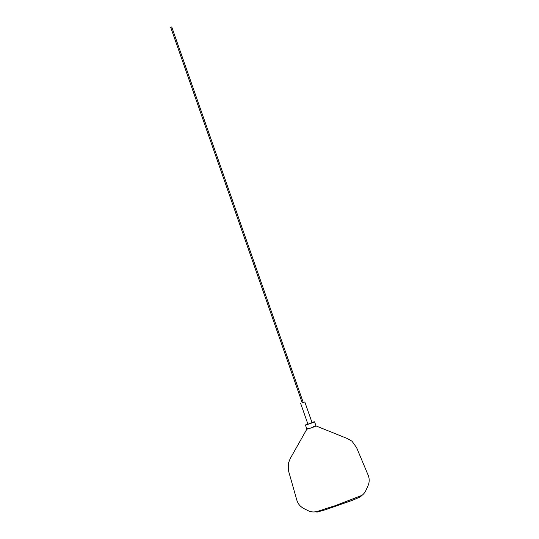 <?xml version="1.0" encoding="UTF-8"?>
<svg xmlns="http://www.w3.org/2000/svg" width="539" height="539" viewBox="0 0 539 539"><rect width="100%" height="100%" fill="white"/><g stroke="black" fill="none" stroke-linecap="round" stroke-linejoin="round"><path stroke-width="0.81" d="M307.843 423.91L305.424 424.988L308.14 424.274C313.422 422.576 317.316 420.71 311.832 422.509M316.002 425.931L314.554 421.788L311.987 422.455M313.287 426.652C318.771 424.86 314.87 426.72 309.588 428.417L306.873 429.132L305.424 424.988M171.011 27.233L171.429 27.031L171.011 27.233M314.129 426.8L315.989 425.925L347.379 438.551L352.028 441.232L356.616 447.666L367.847 474.435C369.639 478.383 369.633 482.304 367.82 486.205L365.294 491.736C363.427 494.357 361.932 495.718 360.82 495.813L334.807 505.818C317.74 510.884 316.002 513.182 309.399 511.309C303.43 508.25 298.687 506.977 296.612 499.384L288.688 471.45L288.257 463.56L290.225 458.568L306.88 429.111L308.746 428.262C303.841 430.162 309.521 428.62 314.129 426.8M302.177 402.748L303.214 402.384M312.061 422.664L304.804 401.939L301.887 403.071M300.654 403.394L307.91 424.112L309.143 423.789C312.155 422.731 312.714 422.461 310.828 422.987M309.143 423.789L308.14 424.274M361.292 495.57L360.995 496.412L358.893 497.558L351.731 500.549L351.428 499.727L349.993 500.118M302.231 402.902L170.701 27.314M303.282 402.586L171.739 26.95M351.731 500.549L325.569 509.712L317.228 512.05L314.924 511.807"/></g></svg>
